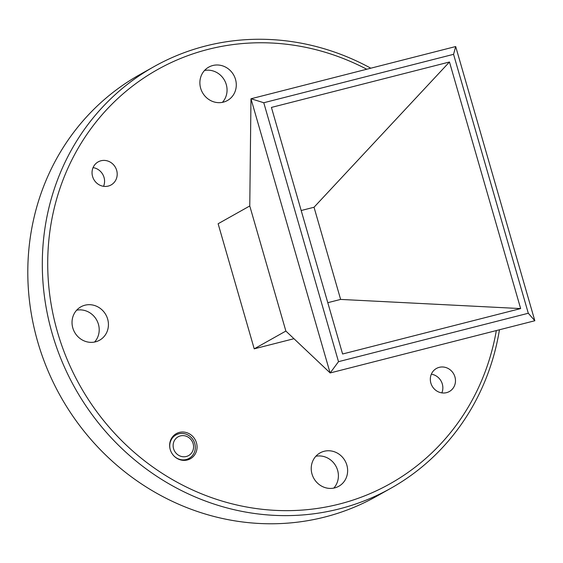 <?xml version="1.0" encoding="UTF-8"?>
<svg xmlns="http://www.w3.org/2000/svg" width="563" height="563" viewBox="0 0 563 563"><rect width="100%" height="100%" fill="white"/><g stroke="black" fill="none" stroke-linecap="round" stroke-linejoin="round"><path stroke-width="0.84" d="M153.995 66.645L139.49 74.795A241.801 226.34 60.7 0 0 47.566 369.757A241.801 226.34 60.7 0 0 324.745 517.052A241.801 226.34 60.7 0 0 376.38 496.397L390.884 488.248A241.801 226.34 -119.3 0 1 339.25 508.903A241.801 226.34 -119.3 0 1 62.071 361.608A241.801 226.34 -119.3 0 1 153.995 66.645A241.801 226.34 -119.3 0 1 205.636 45.983A241.801 226.34 -119.3 0 1 370.792 68.193M366.731 69.228A237.502 222.315 60.7 0 0 208.141 49.361A237.502 222.315 60.7 0 0 57.44 331.881A237.502 222.315 60.7 0 0 339.376 504.047A237.502 222.315 60.7 0 0 496.32 330.572M499.451 329.77A241.801 226.34 -119.3 0 1 390.884 488.248M179.372 432.412A14.399 13.477 60.7 0 0 176.296 433.644A14.399 13.477 60.7 0 0 170.821 451.209A14.399 13.477 60.7 0 0 187.331 459.985A14.399 13.477 60.7 0 0 190.407 458.754A14.399 13.477 60.7 0 0 195.882 441.188A14.399 13.477 60.7 0 0 179.372 432.412M439.246 367.336A13.216 12.372 60.7 0 0 436.424 368.469A13.216 12.372 60.7 0 0 431.399 384.592A13.216 12.372 60.7 0 0 446.55 392.643A13.216 12.372 60.7 0 0 449.373 391.517A13.216 12.372 60.7 0 0 454.397 375.387A13.216 12.372 60.7 0 0 439.246 367.336M100.967 160.765A13.216 12.372 60.7 0 0 98.145 161.898A13.216 12.372 60.7 0 0 93.12 178.021A13.216 12.372 60.7 0 0 108.272 186.071A13.216 12.372 60.7 0 0 111.094 184.946A13.216 12.372 60.7 0 0 116.119 168.816A13.216 12.372 60.7 0 0 100.967 160.765M324.147 451.28A19.128 17.903 60.7 0 0 320.058 452.912A19.128 17.903 60.7 0 0 312.789 476.249A19.128 17.903 60.7 0 0 334.718 487.896A19.128 17.903 60.7 0 0 338.799 486.263A19.128 17.903 60.7 0 0 346.076 462.927A19.128 17.903 60.7 0 0 324.147 451.28M84.95 305.209A19.128 17.903 60.7 0 0 80.861 306.842A19.128 17.903 60.7 0 0 73.591 330.178A19.128 17.903 60.7 0 0 95.52 341.832A19.128 17.903 60.7 0 0 99.602 340.2A19.128 17.903 60.7 0 0 106.871 316.863A19.128 17.903 60.7 0 0 84.95 305.209M212.8 65.512A19.128 17.903 60.7 0 0 208.718 67.145A19.128 17.903 60.7 0 0 201.441 90.481A19.128 17.903 60.7 0 0 223.37 102.135A19.128 17.903 60.7 0 0 227.459 100.496A19.128 17.903 60.7 0 0 234.729 77.166A19.128 17.903 60.7 0 0 212.8 65.512M293.949 338.708L254.223 348.835L218.12 223.743L249.768 205.967L285.87 331.058L254.223 348.835M534.829 320.748L455.685 46.539L453.56 54.33L528.298 313.253L338.504 361.671L330.171 372.952L534.829 320.748L528.298 313.253M285.87 331.058L330.171 372.952M249.768 205.967L250.971 98.778L455.685 46.539M330.108 372.959L250.971 98.778M251.028 98.743L263.773 102.74L453.56 54.33M338.504 361.671L263.773 102.74M271.422 107.42L449.471 62L520.641 308.58L342.6 354L271.422 107.42M520.641 308.58L340.629 299.417L314.027 207.247L449.471 62M314.027 207.247L301.184 210.52M327.786 302.69L340.629 299.417M222.42 102.346A19.128 17.903 60.7 0 0 224.468 80.235A19.128 17.903 60.7 0 0 204.517 70.481M94.57 342.044A19.128 17.903 60.7 0 0 96.611 319.932A19.128 17.903 60.7 0 0 76.667 310.185M333.768 488.114A19.128 17.903 60.7 0 0 335.815 466.002A19.128 17.903 60.7 0 0 315.864 456.248M93.057 167.619A13.216 12.372 -119.3 0 1 103.557 186.311M431.335 374.191A13.216 12.372 -119.3 0 1 441.835 392.883M186.325 456.487A10.746 10.057 60.7 0 0 193.137 443.7A10.746 10.057 60.7 0 0 180.385 435.91A10.746 10.057 60.7 0 0 173.566 448.697A10.746 10.057 60.7 0 0 186.325 456.487M170.103 449.056A13.435 12.576 -119.3 0 1 175.945 434.946A13.435 12.576 -119.3 0 1 178.816 433.799A13.435 12.576 -119.3 0 1 194.214 441.983A13.435 12.576 -119.3 0 1 189.112 458.373A13.435 12.576 -119.3 0 1 186.24 459.521A13.435 12.576 -119.3 0 1 174.023 456.03M185.699 460.288L189.112 458.373M172.538 436.867L175.945 434.946"/></g></svg>
